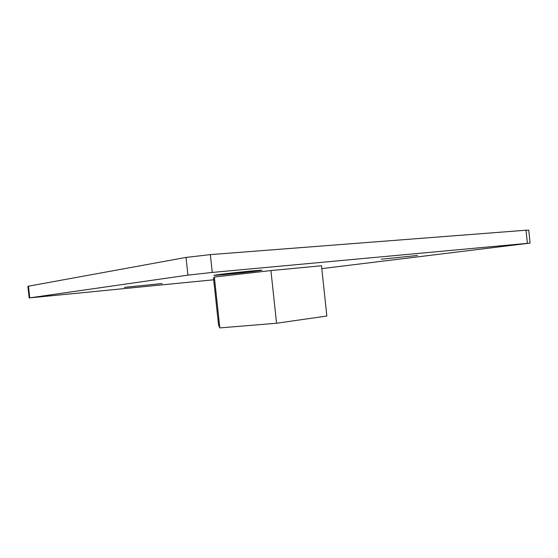 <?xml version="1.0" encoding="UTF-8"?>
<svg xmlns="http://www.w3.org/2000/svg" width="558" height="558" viewBox="0 0 558 558"><rect width="100%" height="100%" fill="white"/><g stroke="black" fill="none" stroke-linecap="round" stroke-linejoin="round"><path stroke-width="0.84" d="M217.355 274.759L213.902 275.345C213.156 275.833 246.05 272.513 257.81 270.923L261.918 270.246C263.32 269.688 228.466 273.211 217.355 274.759M124.406 287.363L162.134 283.527L124.406 287.363M381.247 259.205L417.593 255.445L381.247 259.205M321.806 268.621L530.1 243.093L212.263 272.437L187.934 275.129L29.169 297.93L213.7 279.795M214.356 277.054L213.505 278.037L218.569 325.14L219.824 327.909L214.356 277.054L270.93 270.574L321.499 265.741L326.842 316.03L276.552 323.242L219.824 327.909M187.934 275.129L186.03 257.419L28.472 286.191L29.748 297.819M527.38 243.281L526.02 230.217L210.345 254.615L212.263 272.437M29.169 297.93L27.9 286.352L28.472 286.191M186.03 257.419L210.345 254.615M526.02 230.217L528.754 230.14L530.1 243.093M276.552 323.242L270.93 270.574"/></g></svg>
